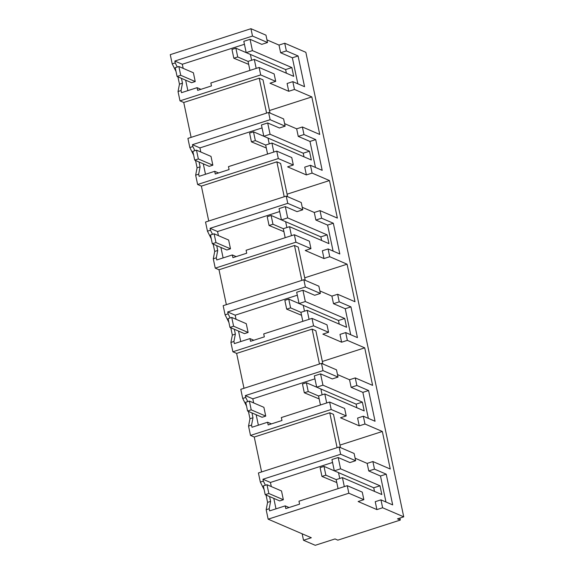 <?xml version="1.0" encoding="UTF-8"?>
<svg xmlns="http://www.w3.org/2000/svg" width="574" height="574" viewBox="0 0 574 574"><rect width="100%" height="100%" fill="white"/><g stroke="black" fill="none" stroke-linecap="round" stroke-linejoin="round"><path stroke-width="0.86" d="M174.826 61.038L175.221 62.925L172.207 63.893L170.263 54.652L250.953 28.7L265.963 35.157L267.513 42.519L252.503 36.054L174.826 61.038L182.302 64.252L244.431 44.277M266.96 39.893L279.007 45.073L280.629 52.758L292.36 57.802L297.834 83.804M284.733 43.229L286.354 50.914L298.085 55.958L304.557 86.696L292.826 81.651L294.469 89.444L311.833 96.913L319.747 134.452L302.383 126.983L303.976 134.553L315.707 139.604L322.186 170.335L310.455 165.29L312.098 173.083L329.462 180.552L337.368 218.091L320.012 210.622L321.605 218.199L333.336 223.243L339.815 253.981L328.084 248.929L329.727 256.721L347.083 264.191L351.044 282.96L354.997 301.73L337.634 294.261L339.234 301.838L350.958 306.882L357.437 337.62L345.706 332.576L347.349 340.368L364.712 347.837L372.619 385.376L355.263 377.907L356.856 385.477L368.587 390.528L375.066 421.259L363.335 416.215L364.978 424.007L382.334 431.476L386.295 450.246L390.248 469.015L372.885 461.546L374.485 469.123L386.216 474.167L392.688 504.898L380.957 499.854L382.621 507.76L403.737 516.837L305.849 52.313L284.733 43.229L279.007 45.073M250.953 28.7L252.503 36.054M267.513 42.519L261.787 44.356L250.056 39.312L252.438 50.612L291.857 67.567L285.608 69.576L250.386 54.43L246.196 52.621L252.438 50.612M292.826 81.651L287.1 83.488L288.744 91.288L269.974 83.208L275.707 81.372L260.689 74.914L179.999 100.859L183.752 102.473L191.106 137.373M249.941 70.415L248.047 61.404L254.289 59.395L293.709 76.349L291.857 67.567M254.289 59.395L256.191 68.406M286.354 50.914L280.629 52.758M403.737 516.837L397.495 518.846L400.308 520.058L337.842 540.148L335.022 538.936L315.241 545.3L303.51 540.256L302.154 533.798M266.049 495.039L267.592 502.358L266.164 509.726L268.151 519.176L311.323 537.745L303.51 540.256M339.105 447.017L340.633 454.264L355.643 460.721L354.115 453.474L339.105 447.017L258.415 472.962L260.338 482.103L264.148 489.665M261.608 471.936L254.253 437.036L250.501 435.422L248.535 426.087L251.548 425.119L251.993 427.25L267.584 422.234L271.43 423.885M248.427 411.4L249.97 418.719L248.535 426.087M321.476 363.371L323.004 370.625L338.021 377.082L336.493 369.835L321.476 363.371L240.786 389.323L242.716 398.456L246.519 406.026M243.986 388.297L236.632 353.397L232.879 351.783L230.906 342.448L233.919 341.48L234.371 343.604L249.963 338.588L253.808 340.246M230.798 327.754L232.341 335.08L230.906 342.448M303.854 279.732L305.375 286.978L320.392 293.443L318.864 286.189L303.854 279.732L223.164 305.684L225.087 314.817L228.897 322.38M226.357 304.651L219.003 269.758L215.25 268.144L213.284 258.802L216.298 257.834L216.742 259.965L232.334 254.949L236.179 256.607M213.176 244.115L214.719 251.434L213.284 258.802M286.225 196.093L287.753 203.339L302.771 209.797L301.242 202.55L286.225 196.093L205.535 222.038L207.458 231.179L211.268 238.741M208.735 221.012L201.381 186.112L197.621 184.498L195.655 175.163L198.669 174.195L199.121 176.326L214.712 171.31L218.558 172.968M195.547 160.476L197.09 167.795L195.655 175.163M268.596 112.454L270.124 119.701L285.142 126.158L283.613 118.911L268.596 112.454L187.906 138.399L189.836 147.54L193.646 155.102M177.918 76.83L179.468 84.156L178.033 91.524L179.999 100.859M172.207 63.893L176.017 71.456M175.221 62.925L177.28 67.022M187.863 90.635L185.653 80.159M183.171 68.363L182.302 64.252M275.707 81.372L274.135 73.924L259.118 67.459L210.845 82.986L211.462 85.935L197.657 90.376L197.083 87.671L181.492 92.679L181.04 90.556L182.475 83.187L181.456 78.351M250.056 39.312L243.814 41.321L246.196 52.621M294.469 89.444L288.744 91.288M298.085 55.958L292.36 57.802M286.369 73.192L285.608 69.576M269.995 113.049L262.992 79.815L259.233 78.2L183.752 102.473M311.833 96.913L269.464 110.538M284.611 123.64L296.658 128.827L298.25 136.397L309.982 141.441L315.463 167.443M302.383 126.983L296.658 128.827M303.976 134.553L298.25 136.397M315.707 139.604L309.982 141.441M310.455 165.29L304.729 167.134L306.373 174.927L312.098 173.083M278.311 158.553L276.747 151.106L291.757 157.563L293.328 165.011L278.311 158.553L197.621 184.498M287.617 196.695L280.614 163.454L276.862 161.839L201.381 186.112M329.462 180.552L287.093 194.177M293.328 165.011L287.603 166.855L306.373 174.927M302.24 207.286L314.279 212.466L315.879 220.036L327.611 225.087L333.085 251.082M320.012 210.622L314.279 212.466M321.605 218.199L315.879 220.036M333.336 223.243L327.611 225.087M328.084 248.929L322.358 250.773L323.994 258.565L329.727 256.721M295.94 242.192L294.369 234.744L309.386 241.202L310.957 248.65L295.94 242.192L215.25 268.144M305.246 280.334L298.243 247.1L294.491 245.485L219.003 269.758M347.083 264.191L304.715 277.816M310.957 248.65L305.232 250.494L323.994 258.565M319.862 290.925L331.908 296.105L333.501 303.682L345.232 308.726L350.714 334.728M337.634 294.261L331.908 296.105M339.234 301.838L333.501 303.682M350.958 306.882L345.232 308.726M345.706 332.576L339.98 334.412L341.623 342.204L347.349 340.368M313.569 325.831L311.998 318.383L327.008 324.841L328.579 332.296L313.569 325.831L232.879 351.783M322.875 363.973L315.865 330.739L312.113 329.124L236.632 353.397M364.712 347.837L322.344 361.462M328.579 332.296L322.853 334.133L341.623 342.204M337.49 374.564L349.537 379.744L351.13 387.321L362.861 392.365L368.343 418.367M355.263 377.907L349.537 379.744M356.856 385.477L351.13 387.321M368.587 390.528L362.861 392.365M363.335 416.215L357.609 418.059L359.109 425.191L359.252 425.851L364.978 424.007M331.191 409.477L329.62 402.03L344.637 408.487L346.208 415.935L331.191 409.477L250.501 435.422M340.497 447.612L333.494 414.378L329.741 412.763L254.253 437.036M382.334 431.476L339.966 445.101M346.208 415.935L340.482 417.779L359.252 425.851M355.112 458.21L367.159 463.39L368.759 470.96L380.49 476.011L385.965 502.006M372.885 461.546L367.159 463.39M374.485 469.123L368.759 470.96M386.216 474.167L380.49 476.011M380.957 499.854L375.231 501.698L376.896 509.597L382.621 507.76M268.151 519.176L348.841 493.224L363.859 499.681L358.133 501.525L376.896 509.597M399.891 518.078L400.308 520.058M348.841 493.224L347.248 485.669L298.968 501.195L299.592 504.144L285.78 508.586L285.213 505.873L269.622 510.889L269.17 508.758L266.164 509.726M267.592 502.358L270.605 501.389L269.17 508.758M270.605 501.389L269.586 496.56M260.338 482.103L263.351 481.134L265.418 485.231M263.351 481.134L262.949 479.24L270.433 482.461L332.561 462.479M340.633 454.264L262.949 479.24M329.741 412.763L337.096 447.663M329.62 402.03L281.346 417.549L281.97 420.498L268.158 424.939L267.584 422.234M249.97 418.719L252.983 417.75L251.548 425.119M252.983 417.75L251.964 412.921M242.716 398.456L245.722 397.488L247.789 401.585M245.722 397.488L245.328 395.601L252.804 398.822L314.939 378.84M323.004 370.625L245.328 395.601M312.113 329.124L319.467 364.024M311.998 318.383L263.717 333.91L264.341 336.859L250.529 341.3L249.963 338.588M232.341 335.08L235.354 334.111L233.919 341.48M235.354 334.111L234.336 329.275M225.087 314.817L228.1 313.849L230.16 317.946M228.1 313.849L227.699 311.962L235.182 315.176L297.31 295.201M305.375 286.978L227.699 311.962M294.491 245.485L301.845 280.377M294.369 234.744L246.095 250.271L246.712 253.22L232.908 257.661L232.334 254.949M214.719 251.434L217.725 250.465L216.298 257.834M217.725 250.465L216.714 245.636M207.458 231.179L210.471 230.21L212.538 234.307M210.471 230.21L210.077 228.323L217.553 231.537L279.689 211.555M287.753 203.339L210.077 228.323M276.862 161.839L284.216 196.738M276.747 151.106L228.466 166.632L229.091 169.574L215.279 174.015L214.712 171.31M197.09 167.795L200.104 166.826L198.669 174.195M200.104 166.826L199.085 161.997M189.836 147.54L192.85 146.571L194.909 150.668M192.85 146.571L192.448 144.677L199.931 147.898L262.06 127.916M270.124 119.701L192.448 144.677M259.233 78.2L266.587 113.1M259.118 67.459L260.689 74.914M178.033 91.524L181.04 90.556M179.468 84.156L182.475 83.187M197.083 87.671L200.929 89.322M250.386 54.43L251.62 60.256L250.386 54.43L235.871 48.18L231.968 49.436L233.819 58.218L248.664 64.36M285.142 126.158L279.416 128.002L267.685 122.951L270.067 134.259L309.479 151.206L303.237 153.215L263.818 136.268L270.067 134.259M267.57 154.054L265.669 145.043L271.918 143.034L311.33 159.988L309.479 151.206M271.918 143.034L273.812 152.045M302.771 209.797L297.038 211.641L285.314 206.597L287.689 217.898L327.108 234.852L320.859 236.861L281.447 219.907L287.689 217.898M285.192 237.693L283.298 228.689L289.54 226.68L328.959 243.634L327.108 234.852M289.54 226.68L291.441 235.684M320.392 293.443L314.667 295.28L302.936 290.236L305.318 301.537L344.73 318.491L338.488 320.5L303.266 305.354L299.068 303.546L305.318 301.537M302.821 321.34L300.919 312.328L307.169 310.319L346.581 327.273L344.73 318.491M307.169 310.319L309.07 319.331M338.021 377.082L332.296 378.919L320.565 373.875L322.947 385.176L362.359 402.13L356.11 404.139L320.895 388.993L316.697 387.185L322.947 385.176M320.443 404.979L318.548 395.967L324.798 393.958L364.21 410.912L362.359 402.13M324.798 393.958L326.692 402.97M355.643 460.721L349.918 462.565L338.186 457.521L340.569 468.822L379.988 485.776L373.739 487.785L334.326 470.831L340.569 468.822M338.072 488.618L336.17 479.613L342.42 477.604L381.832 494.551L379.988 485.776M342.42 477.604L344.321 486.609M347.248 485.669L362.266 492.126L363.859 499.681M285.213 505.873L289.059 507.531M275.994 508.837L273.784 498.361M271.301 486.573L270.433 482.461M338.186 457.521L331.944 459.53L334.326 470.831M258.365 425.198L256.155 414.722M253.672 402.926L252.804 398.822M320.565 373.875L314.315 375.884L316.697 387.185M240.743 341.559L238.533 331.083M236.05 319.288L235.182 315.176M302.936 290.236L296.686 292.245L299.068 303.546M223.114 257.913L220.904 247.444M218.421 235.649L217.553 231.537M285.314 206.597L279.064 208.606L281.447 219.907M205.485 174.274L203.282 163.798M200.792 152.01L199.931 147.898M267.685 122.951L261.435 124.96L263.818 136.268M303.998 156.838L303.237 153.215M321.619 240.477L320.859 236.861M339.248 324.116L338.488 320.5M356.877 407.755L356.11 404.139M374.499 491.401L373.739 487.785M338.517 472.632L339.743 478.458L338.517 472.632L324.001 466.389L320.098 467.645L321.949 476.427L336.794 482.562M320.895 388.993L322.122 394.819L320.895 388.993L306.373 382.75L302.469 384.006L304.32 392.781L319.173 398.923M303.266 305.354L304.493 311.18L303.266 305.354L288.751 299.104L284.848 300.36L286.691 309.142L301.544 315.284M285.644 221.708L286.871 227.541L285.644 221.708L271.122 215.465L267.219 216.721L269.07 225.503L283.915 231.638M268.015 138.069L269.242 143.895L268.015 138.069L253.5 131.826L249.59 133.082L251.441 141.864L266.293 147.999M248.047 61.404L237.722 56.962L235.871 48.18M233.819 58.218L237.722 56.962M265.669 145.043L255.344 140.608L253.5 131.826M251.441 141.864L255.344 140.608M283.298 228.689L272.973 224.247L271.122 215.465M269.07 225.503L272.973 224.247M300.919 312.328L290.602 307.886L288.751 299.104M286.691 309.142L290.602 307.886M318.548 395.967L308.224 391.525L306.373 382.75M304.32 392.781L308.224 391.525M336.17 479.613L325.853 475.172L324.001 466.389M321.949 476.427L325.853 475.172M177.072 76.471L175.221 67.689L178.866 66.512L193.388 72.762L195.239 81.544L191.594 82.713L177.072 76.471L180.717 75.294L195.239 81.544M178.866 66.512L180.717 75.294M194.701 160.11L192.85 151.328L196.495 150.158L211.01 156.401L212.861 165.183L209.216 166.352L194.701 160.11L198.346 158.941L212.861 165.183M196.495 150.158L198.346 158.941M212.323 243.749L210.479 234.967L214.116 233.797L228.639 240.04L230.49 248.822L226.845 249.991L212.323 243.749L215.968 242.58L230.49 248.822M214.116 233.797L215.968 242.58M229.952 327.388L228.1 318.613L231.745 317.436L246.26 323.686L248.112 332.461L244.467 333.637L229.952 327.388L233.596 326.219L248.112 332.461M231.745 317.436L233.596 326.219M247.581 411.034L245.729 402.252L249.374 401.083L263.889 407.325L265.74 416.107L262.096 417.276L247.581 411.034L251.225 409.858L265.74 416.107M249.374 401.083L251.225 409.858M265.202 494.673L263.351 485.891L266.996 484.721L281.518 490.964L283.362 499.746L279.725 500.915L265.202 494.673L268.847 493.504L283.362 499.746M266.996 484.721L268.847 493.504"/></g></svg>
